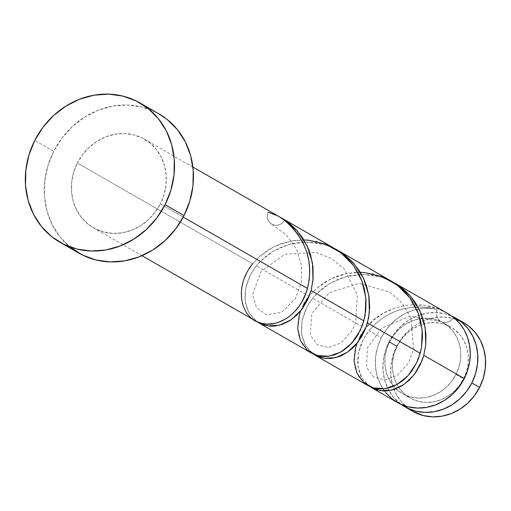 <?xml version="1.0" encoding="UTF-8"?>
<svg xmlns="http://www.w3.org/2000/svg" width="511" height="511" viewBox="0 0 511 511"><rect width="100%" height="100%" fill="white"/><g stroke="black" fill="none" stroke-linecap="round" stroke-linejoin="round"><path stroke-width="0.38" stroke-dasharray="2.56 1.92" d="M388.909 342.051A51.113 46.214 119.9 0 1 451.737 316.098L444.96 313.805L435.864 312.566L426.557 313.243L417.398 315.811L408.743 320.173L400.911 326.165L394.211 333.555L388.909 342.051L396.657 346.503L388.909 342.051L385.192 351.332L383.218 361.047L383.052 370.814L384.706 380.261L388.111 389.024L393.144 396.766L401.231 404.431A51.113 46.214 119.9 0 1 388.909 342.051M463.592 322.62A51.113 46.214 -60.1 0 0 396.657 346.503L401.965 338.007L408.666 330.623L416.491 324.632L425.152 320.269L434.312 317.695L443.618 317.018L452.714 318.257L463.439 322.537M455.972 374.48L463.547 378.836A40.893 36.971 -60.1 0 0 450.747 327.034A40.893 36.971 -60.1 0 0 397.2 346.139L389.625 341.782A40.893 36.971 119.9 0 1 441.293 321.675A40.893 36.971 119.9 0 1 443.171 322.677A40.893 36.971 119.9 0 1 455.972 374.48L451.724 381.276L446.371 387.185L440.105 391.982L433.175 395.469L425.848 397.526L418.407 398.069L411.131 397.079L404.303 394.588L398.184 390.698L393.016 385.556L388.992 379.36L386.265 372.353L384.943 364.79L385.07 356.978L386.655 349.211L389.625 341.782L393.872 334.986L399.225 329.078L405.491 324.287L412.422 320.793L419.748 318.736L427.19 318.193L434.465 319.19L441.293 321.675L447.412 325.564L452.58 330.706L456.604 336.902L459.332 343.916L460.654 351.472L460.526 359.284L458.942 367.058L455.972 374.48A40.893 36.971 119.9 0 1 402.425 393.585A40.893 36.971 119.9 0 1 389.625 341.782L397.2 346.139L394.23 353.561L392.646 361.334L392.518 369.146L393.84 376.703L396.568 383.716L400.592 389.912L405.76 395.054L411.879 398.944L418.707 401.429L425.982 402.425L433.424 401.882L440.75 399.826L447.681 396.332L453.947 391.541L459.3 385.633L463.547 378.836L466.517 371.408L468.102 363.64L468.229 355.822L466.907 348.266L464.18 341.259L460.156 335.063L454.988 329.921L448.869 326.031L442.041 323.54L434.765 322.55L427.324 323.093L419.997 325.149L413.067 328.637L406.801 333.428L401.448 339.336L397.2 346.139A40.893 36.971 -60.1 0 0 410.001 397.941A40.893 36.971 -60.1 0 0 463.547 378.836L455.972 374.48M158.876 113.825A80.323 72.619 -60.1 0 0 53.693 151.358L34.754 140.474L53.693 151.358A80.323 72.619 -60.1 0 0 78.835 253.111M279.67 216.971L268.096 212.231L279.67 216.971M279.159 216.638A51.113 46.214 -60.1 0 0 268.096 212.231L267.323 215.846L267.821 219.404L269.514 222.419L272.184 224.495L275.48 225.357L278.949 224.885L282.129 223.141L284.601 220.362A10.22 9.243 -60.1 0 1 272.114 224.463A10.22 9.243 -60.1 0 1 268.096 212.231M160.32 203.908L183.245 217.079L160.32 203.908A51.113 46.214 119.9 0 1 93.385 227.791A51.113 46.214 119.9 0 1 77.385 163.035A51.113 46.214 119.9 0 1 144.326 139.152A51.113 46.214 119.9 0 1 160.32 203.908L164.037 194.621L166.011 184.912L166.177 175.145L164.523 165.698L161.118 156.934L156.085 149.186L149.621 142.761L141.975 137.9L133.441 134.789L124.345 133.55L115.039 134.227L105.879 136.795L97.218 141.157L89.393 147.149L82.693 154.539L77.385 163.035L252.702 263.778L77.385 163.035L73.673 172.316L71.7 182.031L71.534 191.797L73.188 201.245L76.593 210.008L81.626 217.75L88.09 224.176L95.736 229.043L104.27 232.154L113.365 233.393L122.672 232.716L131.832 230.142L140.487 225.779L148.318 219.787L155.012 212.404L160.32 203.908M334.251 248.295L326.325 244.456L315.709 241.256L304.716 239.959L293.659 240.579L282.953 243.051L275.333 246.04L268.237 249.917L259.78 256.292L252.702 263.778L247.235 272.044L243.485 280.75L241.562 289.501L241.454 297.932L242.067 301.918L243.773 307.481L246.372 312.419L248.557 315.313L251.073 317.836L255.13 320.736M427.739 307.367L437.205 309.404A51.113 46.214 -60.1 0 0 381.334 337.694L369.038 330.63L375.112 324.051L382.292 318.276L386.22 315.76L394.696 311.569L403.773 308.631L413.278 307.047L418.1 306.792L427.739 307.367M391.349 281.203L380.836 277.013L363.334 274.394L345.858 276.636L329.844 283.375L316.584 293.78L312.668 298.239L319.726 290.759L328.196 284.378L337.784 279.402L348.195 276.049L359.131 274.49L370.181 274.822L381.046 277.077L391.349 281.203M446.984 313.077L437.295 308.561L425.178 305.45L412.722 304.78L403.441 305.859L394.466 308.242L383.327 313.288L373.515 320.199L365.442 328.567L312.668 298.239L365.442 328.567C383.985 303.413 427.081 295.933 453.704 317.542L449.706 321.342L446.327 322.467L442.89 322.269L441.293 321.675L438.623 319.599L436.924 316.577L436.432 313.026L437.205 309.404L429.278 308.254L421.166 308.555L413.105 310.311L405.325 313.473L398.05 317.931L391.509 323.578L385.882 330.227L381.334 337.694A51.113 46.214 -60.1 0 0 397.328 402.451M334.98 248.812L324.466 244.622L306.964 242.003L289.488 244.245L273.474 250.984L260.214 261.389L256.298 265.848L263.357 258.368L271.826 251.987L281.414 247.011L291.826 243.658L302.761 242.099L313.818 242.431L324.677 244.686L334.98 248.812M390.615 280.686L382.694 276.847L372.078 273.647L361.085 272.357L355.535 272.427L347.314 273.423L339.323 275.442L334.188 277.339L324.606 282.308L316.143 288.683L309.072 296.169L256.298 265.848L309.072 296.169L316.303 288.549L330.432 279.044L346.988 273.481L360.319 272.337M370.22 386.827L364.892 382.164L360.881 376.064L358.403 368.776L357.617 360.638L358.626 352.002L361.469 343.22L366.08 334.699L369.038 330.63L381.334 337.694L377.616 346.982L375.642 356.691L375.476 366.457L377.131 375.904L380.535 384.668L385.569 392.416M313.85 354.43L308.523 349.773L304.511 343.667L302.033 336.379L301.247 328.247L302.257 319.611L305.099 310.829L309.711 302.301L312.668 298.239L307.098 306.683L302.046 320.659L301.637 334.175L305.635 345.762L313.332 354.085M359.974 336.826L357.872 341.156L355.043 349.92L354.021 358.569L354.806 366.706L356.512 372.27L359.112 377.207L363.813 382.624L367.869 385.518M362.497 332.623L361.181 334.705M257.487 322.039L252.159 317.382L248.142 311.276L245.663 303.988L244.878 295.856L245.887 287.214L248.736 278.438L250.818 274.12L256.298 265.848L250.729 274.292L245.676 288.261L245.267 301.784L249.266 313.371L256.969 321.694M303.604 304.435L301.503 308.759L298.673 317.529L297.651 326.178L298.437 334.309L300.142 339.872L302.742 344.81L307.443 350.227L311.499 353.127M306.127 300.232L304.812 302.314M70.512 247.439L60.355 237.34L52.448 225.172L47.089 211.401L44.489 196.556L44.751 181.207L47.855 165.941L53.693 151.358L62.029 138.002L72.556 126.396L84.858 116.981L98.47 110.127L112.861 106.084L127.482 105.023L141.777 106.971L155.184 111.858L158.634 113.685M412.492 411.163L407.363 407.65L400.899 401.224L395.865 393.476L392.454 384.713L390.806 375.266L390.966 365.499L392.946 355.79L396.657 346.503A51.113 46.214 -60.1 0 0 412.658 411.259M279 216.543L276.809 215.387M252.702 263.778L259.933 256.152L274.062 246.653L290.618 241.09L303.949 239.946M300.609 310.988L305.693 300.896L309.072 296.169M356.978 343.379L362.063 333.287L365.442 328.567M453.704 317.542A10.22 9.243 119.9 0 1 441.293 321.675M272.101 224.457L286.313 234.875L296.431 249.208L301.503 265.72L301.298 282.372L295.537 298.488L281.702 312.336L266.448 314.674L256.471 307.801L252.575 294.515L261.038 271.494L284.831 254.286L316.501 252.453L331.524 258.528L344.095 268.76L357.33 294.949L355.662 322.62L351.894 330.904L340.946 342.99L328.298 347.563L317.184 344.535L310.222 334.98L311.799 313.473L329.359 292.701L359.035 283.356L389.778 292.081L402.349 303.349L410.857 317.804L413.559 349.594L408.302 363.225L397.373 375.336L384.726 379.954L373.605 376.958L366.617 367.441L367.358 347.953L381.576 328.196L409.835 316.143L441.204 321.63A10.22 9.243 119.9 0 1 437.205 309.404C409.247 303.119 386.527 310.19 369.038 330.63L363.468 339.074L358.409 353.05L358 366.572L362.005 378.153L369.702 386.476M443.171 322.677L450.747 327.034M192.89 167.065L144.326 139.152M93.385 227.791L141.956 255.698M402.425 393.585L410.001 397.941"/><path stroke-width="0.77" d="M455.844 318.168A51.113 46.214 119.9 0 0 451.737 316.098L461.139 321.777L467.603 328.203L472.637 335.951L476.041 344.714L477.696 354.161L477.53 363.928L475.556 373.637L471.838 382.924L479.593 387.376A51.113 46.214 -60.1 0 0 463.592 322.62L455.844 318.168A51.113 46.214 119.9 0 1 471.838 382.924L466.537 391.42L459.836 398.804L452.011 404.795L443.35 409.158L434.19 411.732L424.884 412.409L415.788 411.17L407.254 408.059L401.231 404.431A51.113 46.214 119.9 0 0 404.904 406.807L412.658 411.259A51.113 46.214 -60.1 0 0 479.593 387.376L474.285 395.872L467.591 403.262L459.759 409.254L451.098 413.616L441.945 416.184L432.638 416.861L423.542 415.622L412.492 411.163M59.896 242.227L78.835 253.111A80.323 72.619 -60.1 0 0 184.017 215.585L165.079 204.7L184.017 215.585A80.323 72.619 -60.1 0 0 158.876 113.825L139.937 102.941A80.323 72.619 119.9 0 1 165.079 204.7A80.323 72.619 119.9 0 1 59.896 242.227A80.323 72.619 119.9 0 1 34.754 140.474A80.323 72.619 119.9 0 1 139.937 102.941M258.726 322.799L311.499 353.127L318.34 355.828L323.719 356.531L327.436 356.41L334.973 354.717L342.37 351.14L349.275 345.755L355.337 338.761L357.968 334.711L362.235 325.731L363.819 320.851L311.052 290.523L363.819 320.851L365.774 310.567L365.991 299.829L364.394 289.054L361.999 281.159L358.607 273.602L352.609 264.296L345.066 256.152L336.225 249.477L281.478 217.967L290.056 223.901L296.846 230.391L302.582 237.8L308.427 248.8L310.528 254.663L312.981 266.729L313.128 278.878L311.052 290.523L307.507 300.021L302.569 308.433L296.501 315.428L289.609 320.799L282.206 324.396L274.663 326.082L270.945 326.21L263.855 325.034L257.327 321.936M256.969 321.694L267.47 325.877L279.338 325.258L291.174 319.771L301.554 309.8L309.174 296.15L311.052 290.523L313.019 280.009L312.445 262.801L307.213 246.04L297.574 231.215L284.193 219.621L281.478 217.967M141.956 255.698L256.956 321.687L261.971 323.431L267.349 324.14L274.829 323.412L278.604 322.326L286 318.749L289.539 316.271L294.508 311.761L298.973 306.37L301.599 302.32L305.865 293.34L307.45 288.453L183.245 217.079L307.45 288.453L309.251 279.517L309.736 270.185L308.855 260.776L306.574 251.463L302.94 242.565L297.983 234.262L291.832 226.801L284.601 220.362A51.113 46.214 -60.1 0 0 279.159 216.638L192.89 167.065M371.465 387.587L397.328 402.451A51.113 46.214 -60.1 0 0 464.263 378.568A51.113 46.214 -60.1 0 0 453.704 317.542L446.984 313.077L394.211 282.755L400.739 287.067L405.031 290.612L410.812 296.584L415.769 303.272L420.936 313.039L424.36 323.514L425.95 334.277L425.74 345.008L423.785 355.305L464.263 378.568L423.785 355.305L420.24 364.803L415.309 373.215L409.241 380.216L402.342 385.588L394.939 389.178L387.402 390.864L383.684 390.992L376.594 389.816L370.066 386.718M313.332 354.085L323.84 358.268L335.708 357.649L347.544 352.168L357.924 342.191L365.544 328.547L367.422 322.914L420.189 353.242L367.422 322.914L369.389 312.406L368.808 295.192L363.583 278.431L353.944 263.606L340.556 252.012L336.027 249.355L344.376 254.676L352.609 262.124L359.399 270.875L363.442 278.131L366.502 285.815L369.012 296.476L369.702 307.29L368.603 317.829L365.831 327.787L361.564 336.781L356.033 344.503L352.871 347.825L347.755 352.015L342.319 355.222L338.576 356.787L331.032 358.473L323.699 358.243L320.225 357.425L315.095 355.196L367.869 385.518L380.21 390.66L392.078 390.046L403.914 384.559L414.287 374.582L421.914 360.938L423.785 355.305L425.759 344.797L425.178 327.583L419.953 310.822L410.307 296.003L396.926 284.403L394.211 282.755M369.696 386.476L374.704 388.219L380.088 388.922L385.677 388.558L391.343 387.114L396.926 384.598L402.272 381.059L407.248 376.543L411.706 371.158L416.644 362.753L418.605 358.128L421.377 348.17L422.476 337.618L422.354 332.22L420.764 321.445L417.353 310.995L412.173 301.203L408.979 296.687L401.435 288.549L392.595 281.874L337.848 250.358M315.095 355.196L313.697 354.327M361.181 334.705L359.974 336.826M365.442 328.567L362.497 332.623M304.812 302.314L303.604 304.435M309.072 296.169L306.127 300.232M385.569 392.416L392.033 398.842L399.679 403.703L408.212 406.813L417.308 408.053L426.615 407.376L435.774 404.808L444.429 400.439L452.261 394.454L458.961 387.063L464.263 378.568L467.597 370.501L469.622 362.069L470.273 353.529L469.539 345.117L467.431 337.088L464.02 329.672L459.395 323.093L453.704 317.542M158.634 113.685L167.199 119.497L177.355 129.596L185.263 141.771L190.622 155.542L193.222 170.387L192.96 185.736L189.856 200.995L184.017 215.585L175.675 228.934L165.155 240.54L152.853 249.956L139.241 256.816L124.85 260.853L110.229 261.919L95.934 259.971L82.526 255.078L70.512 247.439M34.754 140.474L43.09 127.118L53.617 115.512L65.919 106.103L79.524 99.243L93.922 95.199L108.543 94.139L122.832 96.087L136.245 100.974L148.26 108.613L158.416 118.718L166.324 130.886L171.683 144.658L174.277 159.502L174.021 174.851L170.91 190.111L165.079 204.7L156.736 218.05L146.216 229.656L133.914 239.071L120.302 245.932L105.911 249.968L91.284 251.035L76.995 249.087L63.588 244.194L51.573 236.555L41.417 226.456L33.502 214.288L28.15 200.516L25.55 185.672L25.812 170.323L28.916 155.063L34.754 140.474M463.439 322.537L468.894 326.235L475.358 332.661L480.385 340.403L483.796 349.166L485.45 358.613L485.284 368.38L483.31 378.095L479.593 387.376L471.838 382.924A51.113 46.214 119.9 0 1 404.904 406.807M252.702 263.778C233.616 286.799 240.247 318.129 260.795 323.131C277.856 328.586 300.851 313.658 307.45 288.453C313.824 261.868 306.204 239.167 284.601 220.362L279 216.543M276.809 215.387L268.096 212.231M303.949 239.946L308.248 240.164L325.501 244.13L340.971 252.753L353.414 265.35L361.884 280.846L365.838 297.887L365.161 314.955L363.819 320.851L360.191 330.54L351.696 343.277L340.78 352.085L328.784 356.244L317.165 355.522L307.335 350.137L300.532 340.78L297.696 328.522L299.376 314.725L300.609 310.988M360.319 272.337L364.618 272.561L381.87 276.521L397.341 285.144L409.777 297.747L418.253 313.243L422.207 330.278L421.53 347.346L420.189 353.242L416.561 362.931L408.059 375.674L397.143 384.476L385.153 388.641L373.535 387.913L363.704 382.528L356.902 373.171L354.066 360.913L355.745 347.116L356.978 343.379"/></g></svg>
